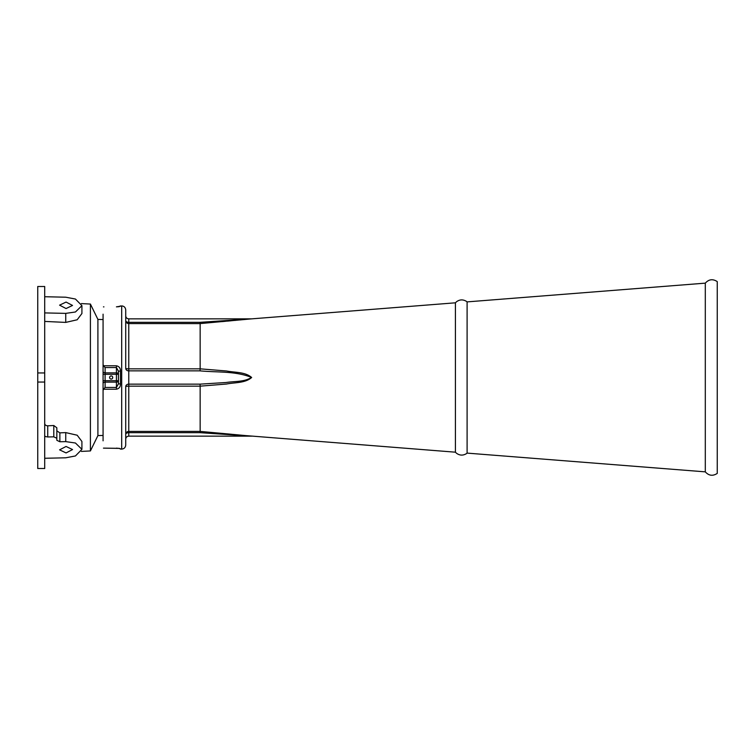 <?xml version="1.0" encoding="UTF-8"?>
<svg xmlns="http://www.w3.org/2000/svg" width="755" height="755" viewBox="0 0 755 755"><rect width="100%" height="100%" fill="white"/><g stroke="black" fill="none" stroke-linecap="round" stroke-linejoin="round"><path stroke-width="1.13" d="M111.164 375.933A1.567 1.567 0 0 0 109.607 377.5A1.567 1.567 0 0 0 111.164 379.067A1.567 1.567 0 0 0 112.731 377.5A1.567 1.567 0 0 0 111.164 375.933M120.47 383.993L118.45 383.814L118.45 371.186L120.47 371.007L120.47 383.993C120.479 386.881 119.13 388.617 116.43 389.212L103.454 389.212L103.076 390.628L103.076 380.709L103.076 439.533M251.179 318.893L455.416 302.812L456.539 301.726C459.653 299.49 462.881 299.32 466.212 301.226L467.1 301.887L467.1 453.113L705.302 471.856L705.302 283.144C708.841 279.218 712.824 278.708 717.25 281.596L717.25 473.404L717.25 281.596M455.416 302.812L455.416 452.188L456.539 453.274C459.653 455.51 462.881 455.68 466.212 453.774L467.1 453.113M200.15 368.836L200.15 323.593L251.575 318.855L200.15 323.593L128.765 323.584L128.765 368.846L200.15 368.836L226.576 370.988C234.852 372.63 245.205 371.79 251.66 377.5C245.13 383.238 234.833 382.36 226.566 384.021L200.15 386.164L128.765 386.154A3.029 0.481 0 0 0 125.726 386.635L125.726 445.044C125.462 447.526 124.122 448.876 121.687 449.093L121.687 305.907L120.47 306.209A2.02 2.01 180 0 0 119.299 306.577L119.337 306.568M103.076 440.816L103.076 390.628M119.507 448.404L103.926 448.13M231.643 434.276L200.15 431.407L251.575 436.145L200.15 431.407L200.15 386.164M455.416 452.188L246.073 435.626M246.017 435.626L243.148 435.352M241.43 435.191L233.229 434.427M221.687 321.639L225.452 321.3M227.463 321.111L231.153 320.771M234.89 320.422L235.853 320.337M240.081 319.941L241.43 319.809M243.261 319.639L244.78 319.497M119.903 368.308L120.234 369.204M103.076 314.184L103.076 364.372L103.454 365.788L116.43 365.788C119.13 366.383 120.479 368.119 120.47 371.007M119.252 306.653L116.43 306.851L120.47 306.209M103.076 315.467L103.076 380.709L116.43 380.709L116.43 374.291L105.105 374.291L105.105 387.447L116.43 387.447L116.43 382.134A2.02 1.434 180 0 0 118.45 380.709L116.43 380.709L116.43 382.134L105.105 382.134A2.02 1.434 0 0 0 103.076 383.568M105.105 367.553L105.105 372.866A2.02 1.434 180 0 1 103.076 371.432L103.076 374.291L105.105 374.291L105.105 372.866L116.43 372.866L116.43 367.553L105.105 367.553L103.454 365.788M103.076 371.432L103.076 364.372M200.15 386.154L200.028 384.144L226.189 382.502C234.484 381.143 244.431 382.124 251.415 377.425C235.588 370.903 217.062 372.536 200.028 370.856L128.765 370.856A3.029 2.492 0 0 1 125.726 368.364L125.726 309.956C125.462 307.474 124.122 306.124 121.687 305.907M125.726 434.408L125.726 439.183C125.906 437.334 126.915 436.324 128.765 436.145L128.765 432.672A3.029 1.736 0 0 0 125.726 434.408A3.029 2.992 180 0 1 128.765 431.416L200.15 431.407M204.794 432.993L216.657 433.776M239.42 435.314L241.515 435.456M246.819 435.824L248.64 435.956M200.15 431.416L200.028 432.672L251.415 436.145L200.028 432.672L128.765 432.672L128.765 384.144L200.028 384.144M251.66 318.846L128.765 318.855L128.765 323.584A3.029 2.992 0 0 1 125.726 320.592A3.029 1.736 180 0 0 128.765 322.328L200.028 322.328L251.415 318.855L200.028 322.328L200.15 323.584M251.424 318.855L249.131 319.016M248.914 319.025L247.819 319.101M246.791 319.176L210.362 321.649M125.726 386.635A3.029 2.492 180 0 1 128.765 384.144L128.765 368.846A3.029 0.481 180 0 1 125.726 368.364M200.15 368.846L200.028 370.856M119.318 448.423L119.299 448.423A2.02 2.01 0 0 0 120.47 448.791L118.601 448.291M118.45 383.814L116.43 387.447L116.43 389.212M118.45 371.186L116.43 367.553L116.43 365.788M118.45 374.291A2.02 1.434 0 0 0 116.43 372.866L116.43 374.291L118.45 374.291M103.454 389.212L105.105 387.447M103.454 306.87L103.926 306.87M103.076 435.446L97.905 435.588L90.411 450.943L81.38 451.414M103.076 319.554L97.905 319.412L90.411 304.057L81.38 303.586M44.705 468.506L37.75 468.506L37.75 372.951L44.705 372.951L44.705 468.506M66.062 452.934L59.588 449.848L66.062 446.46L72.537 449.555L66.062 452.934M66.062 308.54L59.588 305.152L66.062 302.066L72.537 305.445L66.062 308.54M44.705 296.724L65.742 297.206L75.443 299.046L81.917 305.662L75.443 311.985L65.742 313.382L44.705 312.91M81.917 305.662L81.917 313.514L77.18 319.78L65.742 322.404L44.705 321.422M44.705 458.276L65.742 457.794L75.443 455.954L81.917 449.338L75.443 443.015L65.742 441.618L59.871 441.75L56.842 440.297L56.842 427.802L53.803 425.518L47.744 425.811L47.744 436.966L45.668 436.607A3.029 1.519 0 0 1 44.705 435.522M65.742 441.618L65.742 432.596L59.871 432.87L59.871 441.75M65.742 432.596L77.189 435.22L81.917 441.486L81.917 449.338M56.842 438.277L53.803 436.834L47.744 436.966M44.705 423.404C44.838 424.923 45.847 425.726 47.744 425.811M56.842 430.86L59.871 432.87M37.75 372.951L37.75 286.494L44.705 286.494L44.705 372.951M90.411 304.057L90.411 450.943M37.75 382.049L44.705 382.049M97.905 319.412L97.905 435.588M44.705 436.626L45.668 436.626M103.454 448.13L119.252 448.347M65.742 313.382L65.742 322.404M53.803 436.834L53.803 425.518M121.687 449.093L120.47 449.093M717.25 473.404C712.824 476.292 708.841 475.782 705.302 471.856M251.66 436.154L128.765 436.145M467.1 301.887L705.302 283.144M128.765 318.855C126.915 318.676 125.906 317.666 125.726 315.816M116.468 448.149L117.251 448.168M120.47 305.907L118.903 306.662M116.43 306.851L119.469 306.53"/></g></svg>
